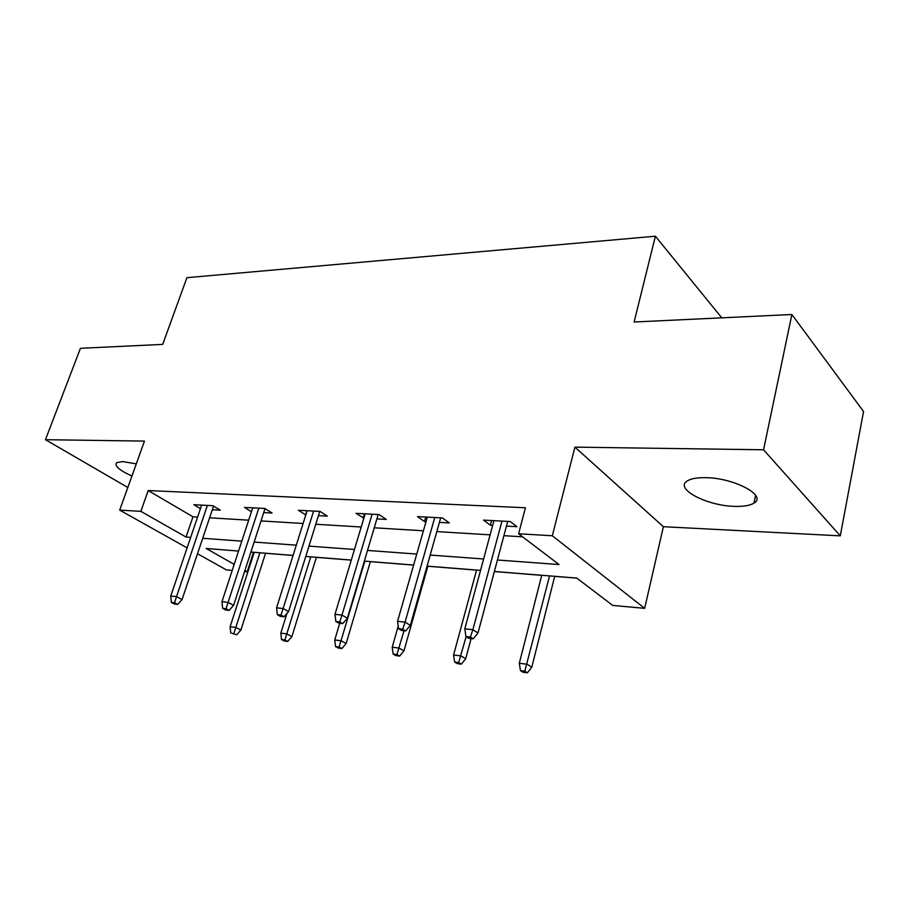 <?xml version="1.0" encoding="UTF-8"?>
<svg xmlns="http://www.w3.org/2000/svg" width="909" height="909" viewBox="0 0 909 909"><rect width="100%" height="100%" fill="white"/><g stroke="black" fill="none" stroke-linecap="round" stroke-linejoin="round"><path stroke-width="1.36" d="M136.305 463.863L122.795 461.59L116.682 462.658C114.159 465.806 119.249 470.26 131.93 476.021M734.336 506.358C743.414 506.677 749.959 505.597 753.993 503.109C767.526 495.803 734.233 477.884 705.861 477.679C697.158 477.498 690.942 478.6 687.204 480.975C674.171 488.644 706.588 505.756 734.336 506.358M253.429 552.252L247.237 571.818L244.566 571.568M232.204 570.432L226.364 569.898L197.503 553.717M187.118 547.888L119.704 510.108L144.474 441.092L45.45 439.695L80.447 348.306L162.688 344.397L186.913 277.677L655.389 236.215L634.107 322.002L791.887 314.503L863.55 411.482L840.291 535.856L763.56 449.785L574.908 447.137L552.32 535.765L644.663 608.348L612.7 605.417L576.783 578.067L494.382 571.488M574.908 447.137L663.377 526.697L840.291 535.856M663.377 526.697L644.663 608.348M253.554 552.32L254.19 552.377M265.553 553.274L293.039 555.479M316.377 557.342L351.272 560.126M370.372 561.648L413.606 565.103M427.844 566.25L476.555 570.136M494.36 571.556L541.73 575.34M554.683 576.374L576.897 578.147M45.45 439.695L127.817 487.485M791.887 314.503L763.56 449.785M721.78 317.832L655.389 236.215M497.439 560.001L559.024 564.546L518.596 533.765L525.436 507.767L148.212 490.542L192.969 516.789L197.594 517.073M209.615 517.8L248.668 520.175M261.008 520.925L303.106 523.482M315.775 524.254L361.214 527.015M374.247 527.799L423.412 530.788M436.809 531.606L490.121 534.844M503.916 535.685L522.607 536.821M506.461 526.118L516.971 526.697L510.233 521.539L483.554 520.118L490.371 525.22L492.689 525.345M439.411 522.38L449.307 522.925L442.376 517.925L417.526 516.607L424.526 521.55L426.026 521.63M376.894 518.891L386.234 519.414L379.133 514.562L355.953 513.324L363.873 518.175M318.457 515.642L327.285 516.13L320.07 511.415L298.379 510.267L305.788 514.937M263.712 512.596L272.086 513.062L264.769 508.472L244.43 507.392L251.441 511.722M212.331 509.733L220.273 510.176L212.899 505.711L193.787 504.7L200.446 508.665M119.704 510.108L140.85 511.358L186.061 537.049L190.685 537.389M148.212 490.542L140.85 511.358M518.596 533.765L552.32 535.765M238.556 551.059L206.161 548.468L234.181 564.398M244.919 570.5L247.237 571.818M480.543 570.386L427.06 566.114M413.629 565.034L364.339 561.103M351.283 560.058L305.754 556.422M293.062 555.41L250.907 552.047M202.707 538.276L241.794 541.162M254.145 542.071L296.277 545.173M308.969 546.116L354.476 549.468M367.52 550.434L416.765 554.058M430.184 555.047L483.611 558.99M192.969 516.789L186.061 537.049M491.633 520.55L490.371 525.22M425.821 517.039L424.526 521.55M364.407 513.778L363.089 518.13M306.958 510.722L305.629 514.926M470.396 637.027L465.908 636.516L468.771 638.311L473.259 638.834L470.396 637.027L472.873 629.721L464.794 628.823L493.939 520.664M501.95 521.096L472.873 629.721L477.998 632.994L507.711 521.402M473.259 638.834L477.998 632.994M464.794 628.823L465.908 636.516M520.448 670.603L523.027 672.217L527.39 672.785L524.823 671.172L520.448 670.603L519.312 663.263L527.186 664.263L531.799 667.195L554.695 576.306M524.823 671.172L549.559 575.897M519.312 663.263L541.753 575.272M531.799 667.195L527.39 672.785M402.721 629.198L398.551 628.721L401.494 630.471L405.664 630.96L402.721 629.198L405.073 622.154L397.563 621.313L427.31 517.119M434.763 517.516L405.073 622.154L410.345 625.335L440.695 517.835M405.664 630.96L410.345 625.335M397.563 621.313L398.551 628.721M339.739 621.915L335.853 621.472L338.852 623.176L342.738 623.631L339.739 621.915L341.977 615.109L334.978 614.325L365.179 513.812M372.133 514.187L341.977 615.109L347.363 618.211L378.201 514.505M342.738 623.631L347.363 618.211M334.978 614.325L335.853 621.472M454.614 662.036L457.272 663.615L461.352 664.149L458.693 662.57L454.614 662.036L453.602 654.969L460.954 655.889L465.703 658.764L471.112 638.572M458.693 662.57L466.124 636.652M453.602 654.969L476.566 570.068M465.703 658.764L461.352 664.149M393.12 654.037L395.835 655.594L399.653 656.082L396.938 654.537L393.12 654.037L392.211 647.208L399.096 648.083L403.96 650.889L427.866 566.171M396.938 654.537L404.005 630.766M392.211 647.208L398.21 626.187M403.96 650.889L399.653 656.082M280.983 615.12L277.347 614.7L280.392 616.37L284.028 616.791L280.983 615.12L283.119 608.541L276.586 607.814L307.117 510.733M313.616 511.074L283.119 608.541L288.585 611.575L319.775 511.403M284.028 616.791L288.585 611.575M276.586 607.814L277.347 614.7M226.034 608.769L222.637 608.371L225.716 609.996L229.113 610.394L226.034 608.769L228.079 602.394L221.966 601.713L252.713 507.836M258.815 508.154L228.079 602.394L233.602 605.349L265.008 508.62M229.113 610.394L233.602 605.349M221.966 601.713L222.637 608.371M174.551 602.803L171.358 602.44L174.46 604.03L177.641 604.405L174.551 602.803L176.505 596.634L170.767 595.997L201.65 505.12M207.388 505.415L176.505 596.634L182.073 599.531L213.547 506.108M177.641 604.405L182.073 599.531M170.767 595.997L171.358 602.44M335.546 646.549L338.307 648.072L341.886 648.537L339.125 647.015L335.546 646.549L334.739 639.947L341.182 640.765L346.147 643.515L370.383 561.592M339.125 647.015L364.85 561.148M334.739 639.947L339.716 623.279M346.147 643.515L341.886 648.537M281.529 639.527L284.324 641.015L287.687 641.447L284.892 639.97L281.529 639.527L280.813 633.141L286.869 633.903L291.891 636.595L316.389 557.274M284.892 639.97L310.776 556.831M280.813 633.141L286.949 613.439M291.891 636.595L287.687 641.447M230.75 632.925L236.738 634.789L230.75 632.925L230.113 626.733L235.806 627.449L240.885 630.085L265.576 553.217M233.908 633.334L259.894 552.763M230.113 626.733L254.213 552.308M240.885 630.085L236.738 634.789M753.993 503.109L755.618 495.314"/></g></svg>
